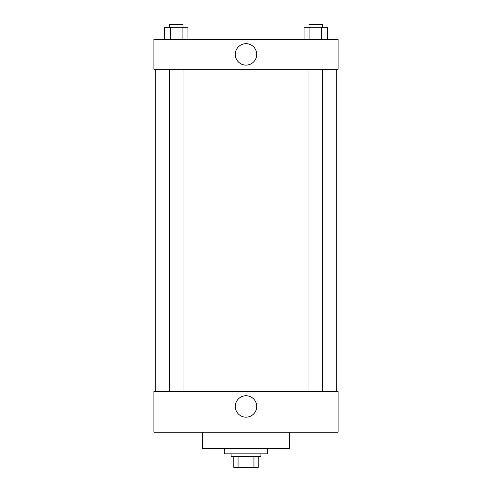 <?xml version="1.0" encoding="UTF-8"?>
<svg xmlns="http://www.w3.org/2000/svg" width="492" height="492" viewBox="0 0 492 492"><rect width="100%" height="100%" fill="white"/><g stroke="black" fill="none" stroke-linecap="round" stroke-linejoin="round"><path stroke-width="0.74" d="M253.946 456.57L253.946 467.4L233.811 467.4L233.811 456.57M253.946 467.4L258.189 467.4L258.189 456.57L258.189 467.4M260.895 453.858L260.895 456.57L231.105 456.57L231.105 453.858M238.054 456.57L238.054 467.4M224.334 448.44L224.334 453.858L267.666 453.858L267.666 448.44M202.667 432.191L202.667 448.44L289.333 448.44L289.333 432.191M153.922 432.191L338.078 432.191L153.922 432.191L153.922 391.571L338.078 391.571L338.078 432.191M235.287 406.466A10.713 10.713 0 0 1 251.357 397.185A10.713 10.713 0 0 1 251.357 415.74A10.713 10.713 0 0 1 235.287 406.466M336.725 69.286L336.725 391.571M338.078 69.286L153.922 69.286L153.922 39.495L338.078 39.495L338.078 69.286M256.713 54.391A10.713 10.713 0 0 1 240.643 63.671A10.713 10.713 0 0 1 240.643 45.11A10.713 10.713 0 0 1 256.713 54.391M327.494 39.495L327.494 27.306L304.038 27.306L304.038 39.495M321.627 27.306L321.627 39.495M309.898 27.306L309.898 39.495M308.994 27.306L308.994 24.6L322.537 24.6L322.537 27.306M187.962 39.495L187.962 27.306L164.506 27.306L164.506 39.495M182.102 27.306L182.102 39.495M170.373 27.306L170.373 39.495M169.463 27.306L169.463 24.6L183.006 24.6L183.006 27.306M155.275 69.286L155.275 391.571M322.537 391.571L322.537 69.286M308.994 391.571L308.994 69.286M169.463 69.286L169.463 391.571M183.006 69.286L183.006 391.571"/></g></svg>
